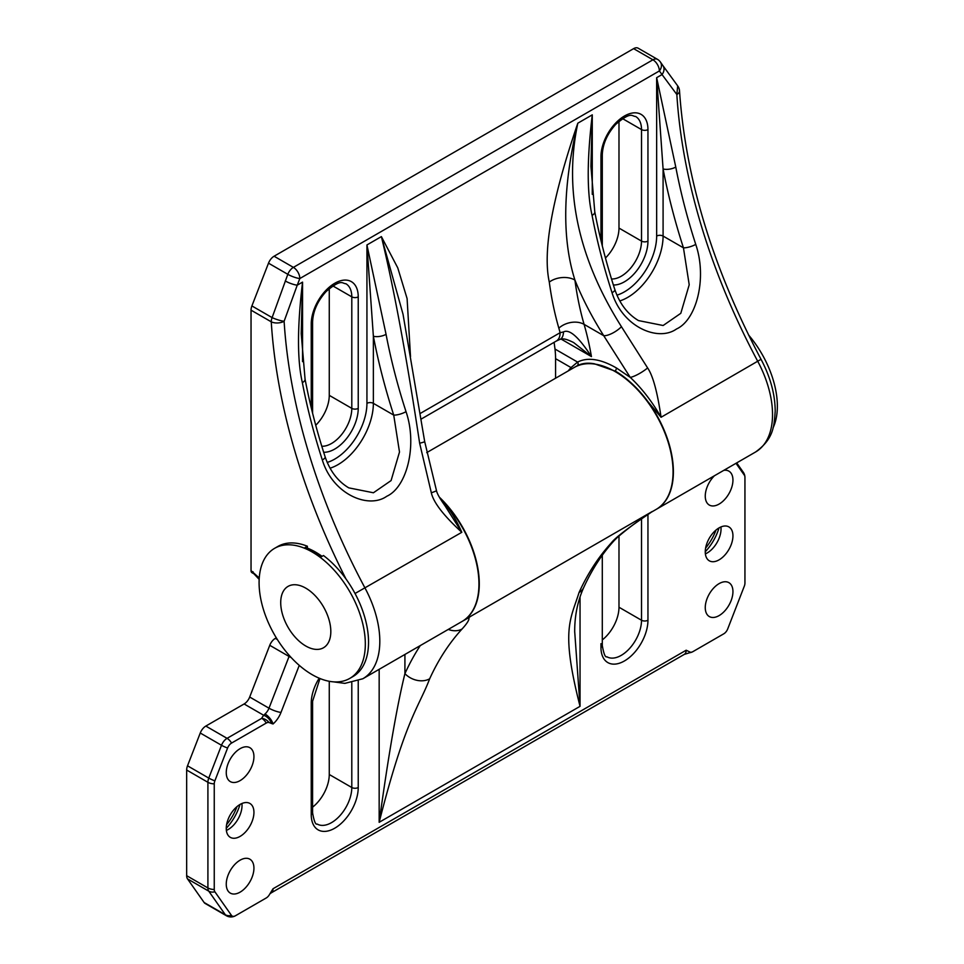 <?xml version="1.0" encoding="UTF-8"?>
<svg xmlns="http://www.w3.org/2000/svg" width="964" height="964" viewBox="0 0 964 964"><rect width="100%" height="100%" fill="white"/><g stroke="black" fill="none" stroke-linecap="round" stroke-linejoin="round"><path stroke-width="1.45" d="M276.294 637.807L275.33 638.373A9.11 5.254 120 0 0 269.751 645.302L289.067 656.46A9.11 1.928 21.2 0 0 291.2 657.569M736.002 463.31L744.329 475.156A6.507 3.76 -60 0 1 744.943 477.349A6.507 3.76 -60 0 1 744.943 477.445L744.943 583.1A6.507 3.76 -60 0 1 744.329 586.112L727.736 628.877A6.507 3.76 -60 0 1 723.747 633.83L692.959 651.604A6.507 3.76 -60 0 1 692.863 651.664A6.507 3.76 -60 0 1 690.164 652.134L686.175 650.218L273.029 888.748L269.028 895.267A6.507 3.76 -60 0 1 266.245 897.966L235.445 915.752A6.507 3.76 -60 0 1 235.361 915.8A6.507 3.76 -60 0 1 231.468 915.39L214.876 891.784A6.507 3.76 -60 0 1 214.249 889.483L214.249 783.84A9.11 5.254 0 0 1 207.911 782.298L186.667 770.031L186.667 875.686A9.11 5.254 120 0 0 187.522 878.903L208.766 891.17A9.11 5.254 -60 0 1 207.911 887.952L207.911 782.298A9.11 5.254 -60 0 1 208.766 778.081L221.503 745.268A9.11 5.254 -60 0 1 227.07 738.34L261.738 718.325A18.208 10.508 180 0 1 263.811 715.348L265.004 713.987A9.11 5.254 120 0 0 268.992 708.191L249.688 697.032L269.751 645.302M249.688 697.032A9.11 5.254 -60 0 1 244.109 703.973L205.826 726.073A9.11 5.254 -60 0 0 200.259 733.014L187.522 765.814A9.11 5.254 -60 0 0 186.667 770.031M231.468 915.39A9.11 7.182 -35.1 0 1 225.359 914.776A9.11 5.254 -60 0 0 226.383 915.728L205.139 903.461A9.11 5.254 -60 0 1 204.115 902.509L187.522 878.903M329.266 681.295L329.266 774.502A28.679 16.557 -60 0 1 312.577 807.181M618.984 535.96L618.984 607.236A28.679 16.557 -60 0 1 602.295 639.915M236.987 806.615A36.415 21.027 -60 0 1 226.612 824.606M705.612 548.058A36.415 21.027 120 0 0 715.987 530.067M214.249 783.84A6.507 3.76 -60 0 1 214.876 780.828L227.6 748.016A6.507 3.76 -60 0 1 231.577 743.063L266.245 723.06A6.507 3.76 -60 0 1 269.028 722.53L273.029 723.988A18.208 10.508 120 0 0 281.006 712.408L299.262 665.365M719.096 615.598A19.581 11.303 -60 0 1 709.311 616.562A19.581 11.303 -60 0 1 706.311 600.873A19.581 11.303 -60 0 1 719.096 583.63A19.581 11.303 -60 0 1 728.88 582.654A19.581 11.303 -60 0 1 731.893 598.343A19.581 11.303 -60 0 1 719.096 615.598M723.795 470.348A19.581 11.303 -60 0 1 728.88 471.143A19.581 11.303 -60 0 1 731.893 486.832A19.581 11.303 -60 0 1 719.096 504.076A19.581 11.303 -60 0 1 709.311 505.052A19.581 11.303 -60 0 1 714.396 475.782M705.262 551.842A19.581 11.303 120 0 0 709.311 560.807A19.581 11.303 120 0 0 724.398 555.565A19.581 11.303 120 0 0 732.941 535.864A19.581 11.303 120 0 0 728.88 526.898A19.581 11.303 120 0 0 713.806 532.14A19.581 11.303 120 0 0 705.262 551.842M240.096 780.623A19.581 11.303 -60 0 1 230.312 781.599A19.581 11.303 -60 0 1 227.311 765.91A19.581 11.303 -60 0 1 240.096 748.667A19.581 11.303 -60 0 1 249.881 747.69A19.581 11.303 -60 0 1 252.881 763.38A19.581 11.303 -60 0 1 240.096 780.623M240.096 892.146A19.581 11.303 -60 0 1 230.312 893.11A19.581 11.303 -60 0 1 227.311 877.421A19.581 11.303 -60 0 1 240.096 860.177A19.581 11.303 -60 0 1 249.881 859.201A19.581 11.303 -60 0 1 252.881 874.89A19.581 11.303 -60 0 1 240.096 892.146M253.942 812.411A19.581 11.303 -60 0 1 245.398 832.113A19.581 11.303 -60 0 1 230.312 837.355A19.581 11.303 -60 0 1 226.251 828.389A19.581 11.303 -60 0 1 234.806 808.688A19.581 11.303 -60 0 1 249.881 803.446A19.581 11.303 -60 0 1 253.942 812.411M574.701 631.649L580.039 706.335L580.039 596.909M574.701 631.757L574.701 632.179C574.556 616.129 577.569 601.235 583.726 587.51A18.208 13.749 -155.5 0 1 579.039 592.535C570.435 620.093 560.506 629.757 580.039 706.335L379.165 822.304C405.29 719.373 418.605 707.757 429.679 678.776A455.249 262.835 60 0 1 462.093 628.974C467.371 623.178 469.625 619.406 468.829 617.671L463.985 620.346M439.295 497.111A81.94 47.308 60 0 1 462.31 621.322L468.42 617.791A81.94 47.308 60 0 0 470.661 616.345A455.249 262.835 -120 0 0 468.829 617.671M470.661 616.345L652.218 511.523A455.249 262.835 -120 0 0 650.387 512.848C628.034 527.947 615.056 537.912 611.453 542.732A455.249 262.835 -120 0 0 579.039 592.535M651.182 512.282L656.098 509.438A81.94 47.308 60 0 0 668.654 443.777A81.94 47.308 60 0 0 615.116 371.562A81.94 47.308 -120 0 0 574.146 367.501L426.715 452.634M611.453 542.732A18.208 14.629 -137.5 0 0 614.297 540.467L617.599 537.213C627.913 528.393 638.542 520.488 649.495 513.487L650.387 512.848M448.308 629.408A18.208 14.629 42.5 0 0 462.093 628.974M379.165 669.317L379.165 822.304C388.42 755.342 397.011 705.781 404.916 673.631A18.208 13.749 24.5 0 0 429.679 678.776M200.259 733.014L221.503 745.268A9.11 1.928 21.2 0 0 227.6 748.016M205.826 726.073L227.07 738.34A9.11 5.254 60 0 1 231.577 743.063M244.109 703.973L263.811 715.348A9.11 6.386 45.9 0 1 271.39 723.53M705.371 553.866A19.581 11.303 120 0 0 707.19 552.962A19.581 11.303 120 0 0 721.036 528.983A19.581 11.303 -60 0 0 720.915 526.959M705.262 551.757A36.415 21.027 120 0 0 719.024 527.923M241.916 803.506A19.581 11.303 120 0 1 242.024 805.53A19.581 11.303 -60 0 1 228.191 829.51A19.581 11.303 -60 0 1 226.371 830.414M240.012 804.47A36.415 21.027 -60 0 1 226.251 828.305M307.371 548.745L307.371 546.227A75.12 43.368 -120 0 0 277.873 546.443L274.644 548.311A75.12 43.368 60 0 1 312.203 552.023A75.12 43.368 -120 0 1 361.283 618.225A75.12 43.368 -120 0 1 349.763 678.415A75.12 43.368 -120 0 1 312.203 674.692A75.12 43.368 60 0 1 263.136 608.501A75.12 43.368 60 0 1 274.644 548.311M349.763 678.415L352.981 676.547A75.12 43.368 -120 0 0 345.968 578.954A75.12 43.368 -120 0 0 323.47 555.517L321.06 556.915L304.961 547.624L307.371 546.227M345.968 578.954A464.359 268.1 60 0 1 271.258 321.819A9.11 4.856 -3.5 0 0 284.115 321.265L297.249 285.175L302.551 282.115C297.225 326.784 297.165 360.295 302.359 382.648A455.249 262.835 -120 0 0 322.325 459.985C332.701 494.243 368.441 509.378 386.793 496.255C406.928 487.157 417.545 445.26 406.025 411.664A455.249 262.835 60 0 1 386.058 334.327L366.935 244.952L381.383 236.602C393.927 288.332 406.675 357.198 419.641 443.199L431.33 492.809C433.439 502.389 443.597 515.559 461.816 532.297C456.562 520.235 449.995 509.607 442.115 500.412A81.94 47.308 60 0 1 461.985 621.503L362.838 678.752A81.94 47.308 -120 0 0 365.079 588.161A455.249 262.835 60 0 1 284.115 321.265A9.11 1.579 18.2 0 1 272.113 317.602L287.814 274.318A9.11 5.254 -60 0 1 293.393 267.377L652.929 59.804A9.11 5.254 60 0 1 659.364 70.95L676.849 94.52A455.249 262.835 -120 0 0 757.8 361.416A81.94 47.308 60 0 1 755.559 452.008C773.706 438.885 774.116 426.413 775.201 411.086C775.068 394.192 770.344 376.924 761.03 359.307L661.063 417.267L636.541 388.155C629.179 380.647 622.141 374.996 615.442 371.2L594.366 363.789A81.94 47.308 -120 0 0 574.472 367.32A81.94 47.308 -120 0 0 574.315 367.417M259.256 577.99L251.038 570.616L251.038 310.155A9.11 5.254 -60 0 1 251.905 305.937L268.498 263.172L287.814 274.318A9.11 1.928 21.2 0 0 299.828 278.536L659.364 70.95A9.11 7.182 144.9 0 0 660.376 61.997L662.955 65.672A9.11 7.182 144.9 0 1 661.943 74.626L656.653 77.674L656.653 236.072A45.525 26.281 -60 0 1 616.924 295.153M442.115 500.412L439.873 498.159M444.838 505.522L461.816 532.297L355.029 593.499M444.838 505.534C439.837 498.521 437.053 493.556 436.487 490.628A13.653 0.639 162.5 0 1 431.33 492.809M419.641 443.199A13.653 1.036 170.6 0 0 424.678 441.548L403.036 314.276L381.383 236.602L397.771 267.896L407.097 298.587L410.507 356.62M549.287 282.078A473.457 273.354 120 0 0 558.843 328.17A18.208 13.002 163.9 0 1 584.088 324.362A455.249 262.835 120 0 1 574.918 280.054C561.771 238.47 562.735 186.197 577.81 123.199C552.047 198.355 542.539 251.315 549.287 282.078A18.208 11.893 172.4 0 1 574.918 280.054C582.34 298.551 591.944 317.096 603.729 335.701L630.251 377.394L616.586 368.067C600.801 358.957 587.799 356.957 577.581 362.078L571.025 367.585A2.735 2.193 -136.7 0 1 571.58 368.995M558.843 328.17A437.041 252.327 -60 0 1 560.108 332.701A18.208 10.508 60 0 1 556.336 341.039L559.988 339.352A18.208 8.074 69.5 0 1 559.939 339.364M420.051 413.568L560.108 332.701L563.494 331.929A18.208 8.074 69.5 0 1 559.988 339.352C562.374 339.063 563.627 337.557 573.652 342.557L591.438 356.584L561.084 339.063M563.494 331.929C569.375 328.772 578.677 336.99 591.438 356.584A455.249 262.835 -60 0 0 584.088 324.362L603.729 335.701A13.653 4.856 147.2 0 0 621.443 326.7L647.615 367.935C652.929 375.623 657.412 392.071 661.063 417.267C652.134 401.602 641.867 388.311 630.251 377.394A13.653 3 148.4 0 0 647.615 367.935M633.613 48.646A9.11 5.254 -60 0 1 638.168 48.2L657.484 59.346A9.11 5.254 -60 0 0 652.929 59.804L633.613 48.646L274.077 256.231A9.11 5.254 120 0 0 268.498 263.172M253.002 571.736A4.555 2.627 -60 0 0 253.942 573.821L251.99 572.7A4.555 2.627 -60 0 1 251.038 570.616M555.565 378.237L555.565 358.668A91.05 52.562 120 0 0 554.987 349.04A455.249 262.835 120 0 0 554.083 342.341M618.984 121.295L618.984 228.082A28.679 16.557 -60 0 1 605.452 257.99M329.266 288.573L329.266 395.348A28.679 16.557 -60 0 1 315.734 425.257M748.546 334.966A75.12 43.368 60 0 1 773.044 427.883M656.255 509.341A81.94 47.308 -120 0 0 656.412 509.257A81.94 47.308 -120 0 0 636.541 388.155M594.366 363.789C587.654 362.572 581.87 363.259 577.014 365.862L574.472 367.32M592.27 194.367L592.27 114.849L577.81 123.199C563.615 190.366 578.159 258.195 621.443 326.7M592.077 215.382A9.11 3.832 169.2 0 0 594.776 211.851L590.932 166.374L592.27 114.849C586.943 159.518 586.883 193.029 592.077 215.382A455.249 262.835 -120 0 0 612.044 292.719C622.419 326.977 658.159 342.112 676.511 328.989C696.647 319.891 707.263 277.993 695.743 244.386A455.249 262.835 60 0 1 675.776 167.061L656.653 77.674L663.087 168.953A9.11 3.832 -10.8 0 0 675.776 167.061M594.776 211.851C599.668 237.445 606.368 263.377 614.863 289.634C619.719 303.793 627.6 314.107 638.481 320.578L663.136 325.507L680.801 313.312L689.212 284.766L683.452 247.832A9.11 2.579 -17.9 0 0 695.743 244.386M614.863 289.634A9.11 2.579 162.1 0 1 612.044 292.719M662.955 65.672L677.692 85.88L676.849 94.52A9.11 4.856 176.5 0 0 679.512 90.797C685.524 178.244 712.697 267.739 761.03 359.307M251.038 310.155L271.258 321.819A9.11 5.254 -60 0 1 272.113 317.602L251.905 305.937M302.359 382.648A9.11 3.832 169.2 0 0 305.058 379.117C309.95 404.711 316.65 430.643 325.145 456.9C330.001 471.059 337.882 481.373 348.763 487.856L373.417 492.773L391.083 480.578L399.494 452.032L393.734 415.11A464.359 268.1 60 0 1 373.369 336.219L366.935 244.952L366.935 403.35A45.525 26.281 -60 0 1 327.206 462.419M366.935 403.35A4.555 2.627 180 0 1 373.369 403.35L373.369 336.219A9.11 3.832 -10.8 0 0 386.058 334.327M330.062 468.203A50.08 28.908 -60 0 0 373.369 403.35L393.734 415.11A9.11 2.579 -17.9 0 0 406.025 411.664M325.145 456.9A9.11 2.579 162.1 0 1 322.325 459.985M302.551 361.633L302.551 282.115L301.214 333.64M281.006 712.408A9.11 1.928 21.2 0 1 268.992 708.191L289.067 656.46A9.11 5.254 -60 0 1 289.429 655.616M275.33 638.373L277.367 639.542M214.876 891.784A9.11 7.182 -35.1 0 1 208.766 891.17L225.359 914.776L204.115 902.509M186.667 875.686L207.911 887.952A9.11 5.254 0 0 0 214.249 889.483M214.876 780.828A9.11 1.928 21.2 0 1 208.766 778.081L187.522 765.814M358.234 680.958L358.234 787.504A33.234 19.184 -60 0 1 334.737 828.209A33.234 19.184 -60 0 1 311.239 814.64L311.239 703.13A33.234 19.184 -60 0 1 319.192 678.186M647.953 514.499L647.953 620.238A33.234 19.184 -60 0 1 624.455 660.942A33.234 19.184 -60 0 1 600.958 647.374L600.958 643.651M404.916 654.46L404.916 673.631A473.457 273.354 60 0 1 420.256 645.603M736.701 462.901L743.292 472.264A9.11 7.182 144.9 0 1 744.329 475.156M686.175 650.218A9.11 5.254 -120 0 1 684.283 654.387L689.67 652.724A9.11 1.699 -97.7 0 0 690.164 652.134M684.283 654.387L271.137 892.917A9.11 5.254 -120 0 0 273.029 888.748M269.028 722.53A9.11 7.242 22.1 0 0 261.738 718.325A9.11 5.254 60 0 1 266.245 723.06M265.004 713.987A9.11 3.808 49 0 1 273.029 723.988M358.234 787.504A4.555 2.627 180 0 1 351.8 787.504A28.679 16.557 -60 0 1 339.28 816.375A28.679 16.557 -60 0 1 317.18 824.051C315.565 824.907 314.035 821.159 312.577 812.785L312.577 701.274L319.976 678.523M311.239 814.64A4.555 2.627 0 0 0 312.577 812.785M311.239 703.13A4.555 2.627 -0 0 0 312.577 701.274M351.8 682.765L351.8 787.504L329.266 774.502M647.953 620.238A4.555 2.627 180 0 1 641.518 620.238A28.679 16.557 -60 0 1 628.998 649.097A28.679 16.557 -60 0 1 606.898 656.785C605.284 657.641 603.753 653.893 602.295 645.519L602.295 555.252M600.958 647.374A4.555 2.627 0 0 0 602.295 645.519M641.518 518.861L641.518 620.238L618.984 607.236M307.371 548.106A72.842 42.054 60 0 1 315.421 552.023A72.842 42.054 60 0 1 322.048 556.349M305.769 646.001A35.427 20.449 60 0 1 280.717 602.608A35.427 20.449 60 0 1 305.769 588.148A35.427 20.449 -120 0 1 330.821 631.541A35.427 20.449 -120 0 1 305.769 646.001M285.236 280.958A9.11 1.928 21.2 0 0 297.249 285.175L299.828 278.536A9.11 5.254 60 0 0 293.393 267.377L274.077 256.231M323.651 452.261A33.234 19.184 120 0 0 358.234 408.362L358.234 296.852A33.234 19.184 120 0 0 334.737 283.283A33.234 19.184 120 0 0 311.239 323.988L311.239 407.724M613.369 284.983A33.234 19.184 120 0 0 647.953 241.096L647.953 129.586A33.234 19.184 120 0 0 624.455 116.017A33.234 19.184 120 0 0 600.958 156.71L600.958 240.458M554.987 349.04L577.581 362.078A2.735 2.374 -118.5 0 1 577.014 365.862M616.586 368.067L615.442 371.2M555.565 358.668L571.025 367.585A84.675 48.887 60 0 0 568.314 370.875M656.653 236.072A4.555 2.627 180 0 1 663.087 236.072A50.08 28.908 -60 0 1 619.78 300.937M663.087 168.953L663.087 236.072L683.452 247.832A464.359 268.1 60 0 1 663.087 168.953M622.587 118.656L641.518 129.586A28.679 16.557 120 0 0 635.577 116.451C631.745 116.379 631.492 110.981 615.791 124.296C607.2 133.888 602.705 144.07 602.295 154.855A4.555 2.627 180 0 1 600.958 156.71M618.984 228.082L641.518 241.096L641.518 129.586A4.555 2.627 0 0 0 647.953 129.586M611.501 278.97A28.679 16.557 120 0 0 641.518 241.096A4.555 2.627 0 0 0 647.953 241.096M332.869 285.922L351.8 296.852A28.679 16.557 120 0 0 345.859 283.717C342.027 283.645 341.774 278.259 326.073 291.562C317.481 301.154 312.987 311.336 312.577 322.121A4.555 2.627 180 0 1 311.239 323.988M329.266 395.348L351.8 408.362L351.8 296.852A4.555 2.627 0 0 0 358.234 296.852M321.783 446.236A28.679 16.557 120 0 0 351.8 408.362A4.555 2.627 0 0 0 358.234 408.362M614.297 540.467C602.271 553.565 592.089 569.242 583.726 587.51M744.943 477.349A9.11 9.11 0 0 0 743.292 472.264M689.67 652.724A9.11 9.11 0 0 0 692.863 651.664M271.137 892.917L270.041 893.749M226.383 915.728A9.11 9.11 0 0 0 235.361 915.8M333.207 681.813L344.859 683.38L362.838 678.752M420.979 419.183L556.336 341.039M755.559 452.008L656.412 509.257M679.512 90.797A9.11 9.11 0 0 0 677.692 85.88M660.376 61.997A9.11 9.11 0 0 0 657.484 59.346M253.942 573.821L259.171 579.4M424.678 441.548L436.487 490.628M602.295 154.855L602.295 245.88M312.577 322.121L312.577 413.146M305.058 379.117L301.214 333.628"/></g></svg>
